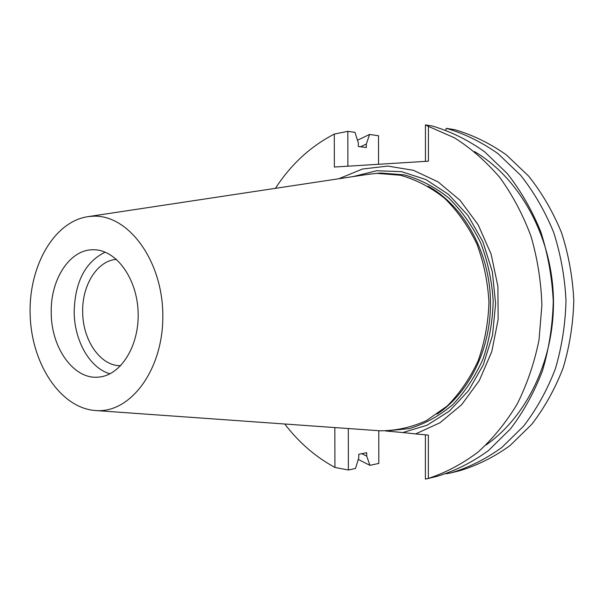 <?xml version="1.0" encoding="UTF-8"?>
<svg xmlns="http://www.w3.org/2000/svg" width="604" height="604" viewBox="0 0 604 604"><rect width="100%" height="100%" fill="white"/><g stroke="black" fill="none" stroke-linecap="round" stroke-linejoin="round"><path stroke-width="0.91" d="M367.708 174.39L376.919 173.363L400.467 175.251C416.133 179.66 430.863 187.338 444.642 198.301C457.515 211 468.228 226.153 476.767 243.752C483.766 262.385 487.828 281.925 488.953 302.362C488.289 322.793 484.672 342.294 478.111 360.867C469.988 378.391 459.667 393.468 447.134 406.084L426.371 420.648C411.369 427.39 396.005 430.773 380.263 430.811L377.817 430.637M92.918 249.762L93.771 249.762C116.006 249.709 136.919 278.051 138.105 311.77C139.577 345.488 120.966 375.386 98.799 377.085C73.831 380.067 50.94 347.655 51.234 312.283C50.502 279.433 69.649 249.595 92.918 249.762M92.676 216.224C127.769 214.058 162.174 259.682 162.808 314.095C163.933 368.508 131.106 413.295 96.051 410.569C61.042 408.629 31.906 364.703 30.2 316.028C28.063 267.376 53.65 221.283 88.395 216.594L92.676 216.224M109.996 373.8C89.649 368.13 74.103 340.354 74.171 311.43C75.07 281.607 85.413 261.842 105.194 252.147M120.717 365.707C100.377 366.22 82.469 339.939 82.68 311.513C82.136 284.824 97.471 260.467 116.519 259.373M338.769 178.761L362.453 169.037L387.768 166.07L413.446 170.32L438.043 181.864L460.105 200.339L478.202 224.869L491.105 254.118L497.907 286.349L498.134 319.546L491.777 351.619L479.304 380.58L461.622 404.733L439.931 422.785L415.62 433.921L402.793 432.555L427.013 425.261L449.391 411.09L468.568 390.622L483.283 364.854L492.524 335.228L495.612 303.525L492.328 271.702L482.89 241.751L467.957 215.485L448.546 194.405L425.941 179.584L401.524 171.649L376.707 170.743L352.804 176.64M402.793 432.555L385.495 430.954M275.447 188.327C290.864 164.484 310.479 146.402 334.284 134.088L334.352 167.029L428.425 161.177L428.432 126.379L425.435 124.9L432.321 126.032C450.576 131.385 468.009 139.969 484.612 151.785L507.3 173.59C520.829 190.788 531.981 210.154 540.739 231.687C547.911 254.118 552.079 277.327 553.264 301.328C552.652 325.314 549.044 348.5 542.437 370.879C534.215 392.358 523.577 411.664 510.531 428.802L488.485 450.546C472.26 462.332 455.144 470.924 437.122 476.307L427.126 478.776M428.432 126.379L454.382 137.78C471.014 148.259 486.212 161.57 499.976 177.697C512.645 195.266 522.989 214.798 531.007 236.3C537.485 258.595 541.116 281.547 541.894 305.156L539.002 340.052C534.381 362.815 527.141 384.084 517.288 403.872C506.114 422.438 493.075 438.481 478.164 451.988C462.46 463.834 445.858 472.645 428.364 478.421L425.39 479.1L425.397 434.835M486.001 445.012C528.002 415.771 555.733 356.67 553.332 295.386C550.893 234.11 518.602 177.38 474.419 151.536M445.994 473.77L450.924 472.902C468.795 467.564 485.759 459.085 501.833 447.466L523.668 426.054C536.594 409.187 547.126 390.199 555.265 369.082C561.811 347.081 565.389 324.295 565.993 300.716C564.831 277.138 560.708 254.329 553.626 232.283C544.959 211.121 533.936 192.08 520.542 175.168L498.081 153.703C481.637 142.076 464.37 133.612 446.265 128.32L445.729 130.056M450.924 472.902L459.402 470.81C477.168 465.51 494.042 457.1 510.018 445.578L531.724 424.37C544.574 407.67 555.038 388.87 563.132 367.979C569.64 346.205 573.196 323.668 573.8 300.347C572.652 277.025 568.56 254.458 561.524 232.653C552.917 211.717 541.969 192.872 528.666 176.134L506.341 154.888C490.003 143.367 472.834 134.979 454.835 129.724L446.265 128.32M378.534 164.28L378.512 135.741L369.565 134.458L366.318 144.069L366.326 147.535L358.353 146.5L358.353 143.012L355.001 132.359L347.829 131.332L347.889 166.191M425.435 124.9L425.435 161.366M361.758 453.687L366.696 456.103L369.935 465.337L358.263 459.44M357.477 140.219L369.565 134.458M366.318 144.069L360.475 146.78M284.748 424.008C298.821 442.43 315.545 456.911 334.926 467.443L348.372 470.01L355.492 468.47L358.784 457.734L358.776 454.284L366.688 452.683L366.696 456.103M378.784 430.705L378.814 463.411L369.935 465.337M347.829 131.332L334.284 134.088M415.62 433.921L428.372 435.106L428.364 478.421M348.372 470.01L348.312 428.538M334.926 467.443L334.85 427.579M437.039 414.14C470.289 392.253 492.29 345.926 490.395 297.87C488.5 249.814 462.921 205.368 428.047 186.168M375.952 173.423L380.739 173.016L404.235 174.873C419.863 179.222 434.57 186.817 448.357 197.651C461.245 210.215 471.988 225.216 480.603 242.665C487.7 261.147 491.89 280.55 493.181 300.883C492.69 321.23 489.27 340.701 482.913 359.297C475.001 376.881 464.869 392.079 452.517 404.884C439.214 415.982 424.854 423.872 409.452 428.561L386.107 430.946M96.051 410.569L380.263 430.811M88.395 216.594L370.131 174.02"/></g></svg>
